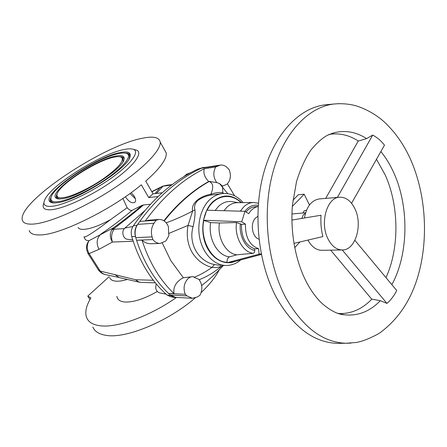 <?xml version="1.0" encoding="UTF-8"?>
<svg xmlns="http://www.w3.org/2000/svg" width="447" height="447" viewBox="0 0 447 447"><rect width="100%" height="100%" fill="white"/><g stroke="black" fill="none" stroke-linecap="round" stroke-linejoin="round"><path stroke-width="0.67" d="M294.003 243.352L322.89 236.586C321.136 229.702 320.516 222.584 321.024 215.236L291.936 220.069M339.619 197.216C326.953 197.334 319.56 223.075 328.042 238.989C331.803 246.185 336.557 249.845 342.301 249.957C355.516 250.404 363.031 224.78 354.862 208.682C350.99 200.871 345.911 197.049 339.619 197.216L319.309 198.937C311.565 200.2 306.603 206.553 304.424 217.991M385.99 277.637C399.512 248.074 399.143 206 385.303 175.14L376.491 159.266M351.549 203.284L384.481 145.163C381.224 140.9 377.307 137.542 372.72 135.083L366.574 138.609L358.343 141.051C349.152 135.078 339.519 132.848 329.45 134.346M328.411 104.52L325.03 104.833C299.222 107.978 274.223 133.888 263.451 173.877C252.7 213.822 258.154 263.881 276.671 298.015C293.64 327.366 313.8 342.48 337.139 343.346L340.53 343.313M257.796 216.409L255.639 217.94C249.879 223.148 252.102 237.273 258.953 239.156M291.941 213.979L305.608 212.761M301.803 218.427L303.289 214.845L305.424 213.364M306.564 210.14L304.083 210.9L303.139 212.928M237.569 202.698L237.078 202.703C233.356 202.849 229.965 204.352 226.903 207.218L223.975 210.705M222.433 265.378L226.193 265.484C215.001 265.512 203.949 255.013 200.211 240.089C196.429 225.187 200.619 208.045 209.894 199.53C213.727 196.037 217.94 194.037 222.539 193.534L211.185 195.032C205.827 195.965 201.267 197.87 197.513 200.742C194.786 203.776 193.942 206.855 194.976 209.978C195.289 214.342 194.652 219.902 193.059 226.657L188.036 225.394L168.62 233.518L168.988 234.669L168.558 236.29L166.223 240.441L165.519 241.162L160.216 243.436C157.366 243.464 154.925 242.185 152.88 239.586L152.075 236.899C150.768 231.864 151.404 227.322 153.98 223.271L156.087 220.242L139.749 221.421L137.659 224.366C135.111 228.311 134.48 232.725 135.765 237.625L136.564 240.24L152.88 239.586M185.265 294.305L186.975 295.908L192.366 298.289L175.621 297.372L170.279 295.048L168.586 293.483L185.265 294.305C183.125 288.483 183.924 283.387 187.667 279.006C189.349 277.375 191.227 276.564 193.294 276.581L183.365 277.766L170.793 260.618L162.328 243.067M220.835 265.468L214.465 264.563L211.889 267.44C203.407 265.088 196.764 259.981 191.953 252.125C187.584 244.073 186.276 235.167 188.036 225.394L192.635 211.006C190.757 203.871 199.25 196.25 210.828 194.249C213.806 187.332 213.241 183.086 209.135 181.521C200.597 186.304 192.294 192.305 184.231 199.518C177.235 205.799 170.564 212.962 164.222 220.997M221.997 185.98L223.455 185.812L227.165 184.041C230.535 180.303 231.244 175.587 229.3 169.894L227.758 168.161C225.523 165.787 223.036 164.764 220.298 165.094L215.7 166.96L204.324 168.737C203.094 173.011 204.553 177.263 208.71 181.499C200.127 186.287 191.78 192.305 183.678 199.552C176.761 205.765 170.156 212.833 163.87 220.762M160.216 243.436L151.539 243.727C147.868 243.861 144.694 242.676 142.017 240.173L136.564 240.24C143.688 262.182 154.366 279.928 168.586 293.483L173.972 293.578C159.802 279.967 149.153 262.165 142.017 240.173M183.365 277.766L181.309 278.85C175.542 282.711 173.101 287.622 173.972 293.578M193.294 276.581L194.059 277.319L198.865 279.336C202.457 284.219 202.804 289.55 199.91 295.333L197.188 297.026L192.366 298.289M223.455 185.812L221.935 185.796M202.899 167.586L198.015 169.061C186.293 174.38 174.922 181.795 163.898 191.305C152.88 200.859 142.677 212.386 133.29 225.875C131.245 229.048 130.731 232.602 131.736 236.536C139.112 261.121 150.851 280.593 166.954 294.947L170.983 295.679L174.777 297.546L177.448 297.473M125.423 196.725L125.719 197.25C129.194 202.061 132.29 203.715 135.005 202.212C135.989 200.887 135.748 198.904 134.284 196.25L131.217 192.618M129.96 193.529L135.363 198.708M158.165 196.529L148.722 197.58L153.07 193.836L145.739 181.124C160.037 168.424 166.871 159.043 166.25 152.991L164.328 149.533M142.012 138.335C153.209 135.955 159.277 137.218 160.205 142.129C161.311 150.181 142.576 169.592 113.186 188.785C83.857 207.984 49.645 222.897 33.592 224.059C26.993 224.528 23.244 223.221 22.35 220.125C16.975 202.53 102.329 145.75 142.012 138.335M148.722 197.58L141.325 184.834C111.8 209.464 60.736 234.597 40.699 234.915C34.039 235.234 30.206 233.77 29.206 230.523M83.952 236.686C83.852 237.458 85.198 237.061 87.981 235.496C93.177 232.479 100.704 227.182 110.565 219.606C99.67 225.523 90.858 228.775 84.131 229.361C80.879 229.551 78.84 228.914 78.018 227.467M127.328 279.47C123.154 280.71 119.6 281.292 116.661 281.208C112.867 281.046 110.571 279.856 109.761 277.632M157.221 291.517C144.387 298.831 133.664 302.34 125.059 302.038C120.109 301.624 117.377 299.713 116.863 296.316M195.166 297.942C168.078 321.454 126.138 338.759 106.447 335.412C99.29 334.378 94.753 331.59 92.825 327.042M176.207 297.635C149.661 316.32 116.863 328.092 100.134 325.762C93.021 324.852 88.545 322.181 86.701 317.75C84.718 312.475 86.12 305.86 90.903 297.903L87.768 296.115L109.157 276.671M124.355 149.46C128.501 148.633 131.563 148.611 133.53 149.404C139.911 151.874 130.854 164.267 110.873 178.403C90.976 192.54 64.558 204.989 52.215 206.279C44.884 206.939 42.431 204.704 44.851 199.574C51.489 184.7 101.408 153.522 124.355 149.46M134.547 149.661L136.626 150.175C143.381 152.768 134.044 165.764 113.152 180.599C92.35 195.428 64.642 208.442 51.757 209.693C44.27 210.325 41.666 208.045 43.94 202.86M56.635 202.798C53.506 203.167 51.349 202.882 50.165 201.949C40.09 195.015 95.982 156.45 120.511 152.488C127.976 151.075 131.155 152.5 130.038 156.763C128.2 168.368 75.722 201.536 56.635 202.798M119.243 153.489C123.612 152.639 126.49 152.868 127.87 154.165C131.262 157.361 122.171 168.089 105.593 179.454C89.07 190.824 68.235 200.485 58.082 201.658C52.606 202.24 50.26 200.899 51.036 197.635C53.221 186.148 98.882 156.891 119.243 153.489M61.708 198.803C58.954 199.144 57.065 198.904 56.043 198.088C47.438 192.266 95.233 159.266 116.024 156.025C122.254 154.88 124.909 156.087 123.981 159.652C122.4 169.53 78.108 197.563 61.708 198.803M114.739 157.031C118.343 156.355 120.712 156.551 121.863 157.618C124.026 161.289 117.79 168.39 103.156 178.912C89.299 188.455 71.794 196.613 63.139 197.68C58.417 198.217 56.389 197.082 57.065 194.277C58.864 184.628 97.669 159.78 114.739 157.031M338.547 313.537C351.007 314.017 362.104 309.223 371.831 299.149L380.336 300.702L386.962 303.401C390.974 299.892 394.22 295.59 396.707 290.494L354.901 240.346M342.262 249.962L386.962 303.401M330.663 250.158L371.77 299.211M325.695 198.395L358.265 141.001M337.379 197.406L372.72 135.083M307.91 240.095C311.654 246.811 316.32 250.214 321.913 250.309L342.301 249.957M219.253 269.843C215.633 276.928 209.604 284.504 201.167 292.567M89.976 299.507L87.768 296.115M155.372 282.85L141.386 282.398C139.235 282.303 137.324 281.42 135.648 279.744L100.212 271.083L98.564 270.189M133.178 241.246L112.432 242.045C109.94 237.977 109.66 234.027 111.582 230.194L113.382 229.032L113.521 227.763C125.121 219.276 134.631 211.8 142.051 205.346L143.504 204.944C135.558 211.878 125.518 219.907 113.382 229.032L114.141 229.227C111.482 233.043 110.912 237.318 112.432 242.045L99.022 249.337L89.126 253.589L100.122 270.96L102.005 273.056L104.682 274.419L118.639 277.397M84.315 237.234C84.706 239.57 86.277 240.726 89.02 240.693C86.679 244.934 86.712 249.23 89.126 253.589L87.847 253.22L86.668 249.677C86.115 246.398 86.897 243.403 89.02 240.693L113.521 227.763L111.582 230.194M156.411 193.445L162.937 186.282L162.546 186.254L159.953 187.762L155.042 193.607M172.212 184.555L166.541 185.281L162.937 186.282L151.896 191.797M153.31 280.247L135.648 279.744L138.771 282.096L141.386 282.398M166.077 294.16L159.674 292.908C156.059 291.489 154.936 288.516 156.305 283.979M99.022 249.337C96.105 243.459 96.641 238.435 100.625 234.267C111.359 227.037 121.875 219.041 132.183 210.291L142.051 205.346M114.762 274.469L119.07 277.503L138.43 282.018M100.122 270.96L98.267 269.737L88.16 253.784M89.21 253.734L87.97 253.455M143.504 204.944L150.578 204.24M110.565 219.606L127.138 207.715C129.021 209.883 130.703 210.738 132.183 210.291M122.925 198.434L127.138 207.715M183.963 176.543L186.628 174.218L190.713 172.676M145.074 210.459L124.875 228.082C121.036 231.093 123.076 239.212 127.674 239.301L132.737 239.86M174.38 297.467L170.536 296.702L166.954 294.947M162.239 192.763L153.07 193.836M153.98 223.271L137.659 224.366L137.095 225.187C134.927 228.562 134.379 232.345 135.447 236.536L135.765 237.625L152.075 236.899M198.015 169.061L203.229 167.491L205.302 167.318M202.184 167.865L220.298 165.094M186.975 295.908L170.279 295.048L170.983 295.679M218.298 165.703L201.474 168.189L198.898 169.419C177.269 179.945 157.556 197.278 139.749 221.421L145.23 220.974L148.616 220.22L158.942 219.466L156.087 220.242M227.406 183.801L234.574 195.808M223.36 265.473C216.728 272.787 209.498 279.481 201.681 285.555M204.324 168.737C182.734 179.314 163.032 196.73 145.23 220.974M209.341 181.443L216.717 182.588C213.264 177.42 212.923 172.212 215.7 166.96M209.028 181.471L208.71 181.499M223.751 193.445L222.88 192.903L222.433 186.818L221.265 185.019L219.505 183.527L216.717 182.588M168.62 233.518L168.407 226.713C166.424 221.863 163.272 219.449 158.942 219.466M223.12 193.484L222.88 192.903C220.047 192.048 216.035 192.495 210.828 194.249L211.185 195.032M194.059 277.319C200.183 274.899 206.128 271.608 211.889 267.44C216.398 267.82 219.829 267.278 222.17 265.82L222.651 265.473M166.183 222.802C175.062 219.656 183.879 215.722 192.635 211.006L194.976 209.978M193.059 226.657C188.165 243.799 198.518 261.445 214.465 264.563M261.216 253.857L259.087 254.198L258.589 248.705C249.599 245.403 245.23 237.217 245.476 224.159L241.481 224.383C241.235 237.368 245.599 245.504 254.578 248.789L254.723 250.393C254.779 252.069 254.237 253.041 253.097 253.32L236.876 254.796L229.613 256.835C227.78 257.589 226.931 259.405 227.065 262.272L227.104 262.724L234.999 261.422L261.333 254.438M241.481 224.383L236.519 222.556L219.427 222.992C217.013 237.838 225.958 253.773 236.876 254.796M219.427 222.992L210.666 222.606C207.821 238.637 217.683 256.019 229.613 256.835M227.065 262.272C212.241 262.087 199.669 240.19 203.771 220.438L210.666 222.606M203.771 220.438L203.446 220.237L206.732 210.207L244.978 211.314L241.721 221.785L203.446 220.237M258.17 206.48L255.075 206.732C251.633 207.056 248.627 208.816 246.062 212.012M259.087 254.198L227.104 262.724M258.589 248.705L254.578 248.789M245.476 224.159L241.721 221.785M258.17 206.52C254.36 207.224 251.203 209.621 248.7 213.716L244.978 211.314M294.718 247.66L299.937 241.961M309.475 204.989L304.161 194.205L298.305 194.747L292.953 200.25M304.161 194.205L292.338 206.436M391.857 284.678C408.435 254.444 409.251 207.564 394.22 173.754C390.538 165.34 386.079 157.942 380.85 151.572M338.871 103.654L333.685 104.034C308.095 107.163 283.309 133.122 272.642 173.24C261.998 213.303 267.435 263.529 285.829 297.78C302.68 327.226 322.684 342.391 345.833 343.262L351.029 343.117M366.574 138.609C356.443 132.083 345.877 130.071 334.87 132.58L328.551 134.726M254.08 202.491L253.432 202.497C249.873 202.631 246.627 204.1 243.693 206.9L240.341 211.18M233.368 201.837L231.596 201.541C226.875 201.089 222.556 202.659 218.639 206.246L215.158 210.448M241.57 202.647C232.166 194.138 222.628 193.802 212.956 201.636C203.312 210.481 199.898 229.322 205.497 243.883C211.006 258.506 224.198 265.943 235.116 261.394M51.299 202.552L51.193 202.474C49.84 201.346 49.868 199.479 51.276 196.881M54.718 202.949C51.947 202.659 50.69 201.468 50.941 199.379M127.87 154.165L128.853 154.718C129.759 155.629 129.826 157.02 129.06 158.892M56.043 198.088L57.065 198.613C55.914 197.635 55.97 196.015 57.227 193.752M60.021 198.949C57.741 198.669 56.73 197.635 56.992 195.847M121.863 157.618L122.847 158.165L121.757 157.517L122.847 158.165L123.087 161.579M337.619 313.252L344.117 314.749C357.673 316.297 369.742 311.615 380.336 300.702M119.796 156.729C122.4 156.713 123.853 157.439 124.16 158.92M125.3 153.081C128.311 153.097 129.971 153.992 130.278 155.768M114.141 229.227L124.361 228.601M164.161 186.03L171.503 185.097M186.628 174.218L189.154 173.52M124.875 228.082L132.915 226.456M133.29 225.875L137.095 225.187M131.736 236.536L135.447 236.536M240.38 223.696C238.827 236.044 245.906 248.979 254.723 250.393M236.519 222.556C234.379 236.876 242.788 252.147 253.097 253.32M258.249 205.385C253.125 204.475 248.677 206.453 244.911 211.308M207.151 210.219C214.37 195.289 230.641 192.193 241.017 202.653M325.03 104.833L333.685 104.034C340.178 103.391 346.514 103.71 352.694 104.989C362.115 106.978 375.145 113.544 384.258 121.93C395.981 132.882 405.206 146.454 411.933 162.635C427.215 199.524 428.684 246.526 415.565 283.616C407.921 304.865 395.707 321.51 378.916 333.546C369.792 338.485 362.221 341.469 356.203 342.486L345.833 343.262L337.139 343.346M340.804 314.157L344.117 314.749C337.954 314.409 330.802 310.827 322.656 304.005C316.917 298.752 311.665 291.735 306.899 282.951C295.685 261.903 290.058 232.323 292.467 204.899L296.49 181.689C300.2 169.569 304.915 159.138 310.637 150.399C316.482 143.252 322.091 138.196 327.478 135.24L334.87 132.58L331.629 133.502M222.539 193.534C230.529 193.003 237.407 196.037 243.174 202.625M166.25 152.991L160.205 142.129M133.53 149.404L136.626 150.175M51.31 202.552L50.165 201.949M98.848 270.552C101.508 273.368 101.882 273.38 104.525 274.374M161.166 186.919L151.79 191.618M166.541 185.281L162.63 186.22M227.73 193.64L219.505 183.527M199.217 279.749C207.218 276.33 211.682 274.106 222.17 265.82L222.472 265.473M226.193 265.484C231.624 265.406 236.491 263.54 240.793 259.886M258.416 203.223L253.432 202.497L237.078 202.703M233.502 201.86L238.447 202.687"/></g></svg>
